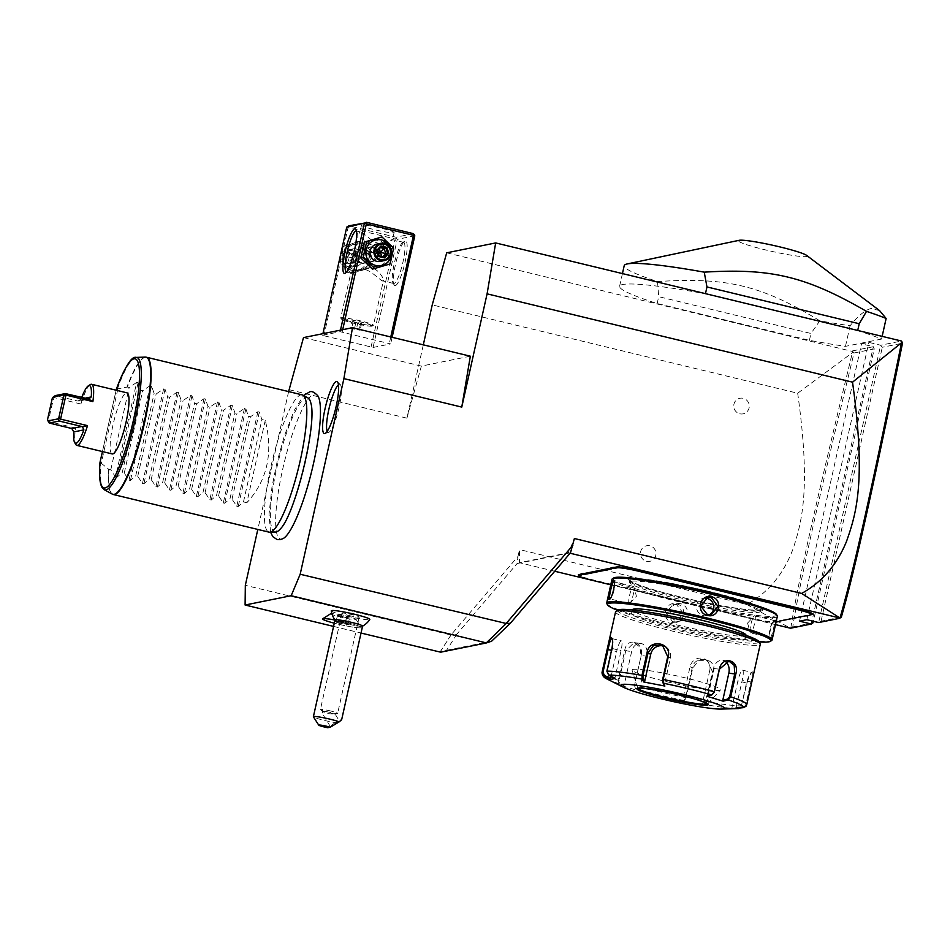 <?xml version="1.0" encoding="UTF-8"?>
<svg xmlns="http://www.w3.org/2000/svg" width="950" height="950" viewBox="0 0 950 950"><rect width="100%" height="100%" fill="white"/><g stroke="black" fill="none" stroke-linecap="round" stroke-linejoin="round"><path stroke-width="0.71" stroke-dasharray="4.75 3.56" d="M288.622 391.59L257.806 529.435M317.918 395.924A74.623 14.345 -76.4 0 0 314.284 393.965A74.623 14.345 -76.4 0 0 282.601 469.633A74.623 14.345 -76.4 0 0 281.841 539.066A74.623 14.345 -76.4 0 0 283.492 538.377M446.69 252.819L852.851 351.548L852.364 352.711L797.679 393.229L432.238 304.902M289.049 389.678L406.921 418.166L423.308 344.838M570.499 552.758L517.109 563.528L518.011 556.367L450.941 635.016L245.326 585.319M518.011 556.367L519.531 549.575L519.389 562.709L568.385 552.829L574.382 538.508M797.679 393.229C811.003 488.371 801.99 521.597 793.084 548.839C783.465 574.311 768.039 592.859 746.795 604.497L519.531 549.575M646.475 561.26A7.944 7.766 78.6 0 0 655.785 555.37A7.944 7.766 78.6 0 0 649.931 545.822A7.944 7.766 78.6 0 0 640.633 551.712A7.944 7.766 78.6 0 0 646.475 561.26M739.789 413.784A7.944 7.766 78.6 0 0 749.087 407.894A7.944 7.766 78.6 0 0 743.244 398.335A7.944 7.766 78.6 0 0 733.934 404.237A7.944 7.766 78.6 0 0 739.789 413.784M852.494 350.906L873.323 346.702L861.531 343.853L868.846 342.38L880.638 345.23L901.467 341.026M881.541 339.067L845.476 346.346A141.218 12.374 12.6 0 1 809.412 340.338L657.163 303.537A141.218 12.374 12.6 0 1 619.602 286.259A141.218 12.374 12.6 0 1 705.434 293.799L857.684 330.6A141.218 12.374 12.6 0 1 881.541 339.067L882.146 336.359M470.333 356.202L421.372 366.094L303.501 337.594M406.921 418.166L421.372 366.094M322.572 335.243L340.124 331.704L390.64 343.912L373.089 347.451L323.891 335.73L322.572 335.243L322.929 333.676M340.48 330.137L340.124 331.704M371.046 347.118L395.212 239.008L348.056 227.608L323.891 335.73M348.056 227.608L347.593 226.504M354.611 269.776A13.134 12.837 78.6 0 0 369.989 260.039A13.134 12.837 78.6 0 0 360.311 244.245A13.134 12.837 78.6 0 0 344.933 253.982A13.134 12.837 78.6 0 0 354.611 269.776M395.212 239.008L396.423 238.308L397.254 239.341L373.089 347.451M392.124 337.298L390.64 343.912M414.806 235.79L397.254 239.341M395.295 285.618A22.954 4.418 -76.4 0 0 405.032 262.342A22.954 4.418 -76.4 0 0 405.27 241.003A22.954 4.418 -76.4 0 0 404.724 241.229A22.954 4.418 -76.4 0 0 395.996 262.271A22.954 4.418 -76.4 0 0 394.155 284.976A22.954 4.418 -76.4 0 0 395.295 285.618M390.771 336.977L389.322 343.425M342.701 329.686L342.178 332.037M372.887 266.083A13.134 12.837 78.6 0 0 388.265 256.346A13.134 12.837 78.6 0 0 378.599 240.564A13.134 12.837 78.6 0 0 363.221 250.301A13.134 12.837 78.6 0 0 372.887 266.083M413.511 233.676L395.96 237.215L348.804 225.815M395.96 237.215L396.423 238.308M393.787 232.797A16.767 1.472 -167.4 0 0 394.155 232.584A16.767 1.472 -167.4 0 0 379.703 227.857A16.767 1.472 -167.4 0 0 361.796 225.067A16.767 1.472 -167.4 0 0 361.428 225.269A16.767 1.472 -167.4 0 0 375.891 230.007A16.767 1.472 -167.4 0 0 393.787 232.797M361.428 225.269L360.264 231.931C360.774 230.09 371.723 242.036 377.946 243.105C384.501 245.124 395.604 238.509 392.255 239.661C392.255 239.186 376.972 246.644 370.987 244.506C364.194 243.544 357.426 230.767 360.264 231.931L356.428 230.909A21.185 4.073 103.6 0 1 357.105 231.503A21.185 4.073 103.6 0 1 355.407 252.463A21.185 4.073 103.6 0 1 347.344 271.878A21.185 4.073 103.6 0 1 346.845 272.104A21.185 4.073 103.6 0 1 346.477 272.092A21.185 4.073 103.6 0 1 346.441 272.092L350.787 273.137L340.706 317.941A16.767 1.472 12.6 0 1 341.086 317.739A16.767 1.472 -167.4 0 1 358.981 320.53A16.767 1.472 -167.4 0 1 373.445 325.256A16.767 1.472 -167.4 0 1 373.35 325.375A16.767 1.472 -167.4 0 1 373.077 325.47A16.767 1.472 12.6 0 1 355.894 322.846A16.767 1.472 12.6 0 1 340.741 318.084A16.767 1.472 12.6 0 1 340.706 317.941M394.155 232.584L392.255 239.661M403.204 242.309A21.185 4.073 -76.4 0 0 402.705 242.523A21.185 4.073 -76.4 0 0 394.642 261.939A21.185 4.073 -76.4 0 0 392.944 282.91A21.185 4.073 -76.4 0 0 393.621 283.492A21.185 4.073 -76.4 0 0 393.989 283.492A21.185 4.073 -76.4 0 0 402.776 262.936A21.185 4.073 -76.4 0 0 403.572 242.309A21.185 4.073 -76.4 0 0 403.204 242.309M351.061 273.113C347.7 274.265 358.803 267.663 365.37 269.669C371.581 270.75 382.529 282.684 383.052 280.844C385.878 282.007 379.109 269.23 372.317 268.268C366.332 266.142 351.061 273.588 351.061 273.113L350.787 273.137M393.621 283.492L382.577 280.82L383.468 280.404L373.445 325.256M360.881 263.209L354.979 255.906L360.976 248.734L364.099 248.793L369.479 256.203L363.909 263.281L360.881 263.209M372.329 247.131L369.301 247.059L363.731 254.137L369.099 261.547L372.234 261.594L378.231 254.434L372.329 247.131M371.961 326.171A15.818 1.389 12.6 0 1 355.751 323.701A15.818 1.389 12.6 0 1 341.466 319.212A15.818 1.389 12.6 0 1 341.43 319.081A15.818 1.389 12.6 0 1 341.786 318.879A15.818 1.389 12.6 0 1 358.673 321.516A15.818 1.389 12.6 0 1 372.305 325.981A15.818 1.389 12.6 0 1 372.222 326.088A15.818 1.389 12.6 0 1 371.961 326.171M371.973 326.111A15.818 1.389 12.6 0 1 355.086 323.475A15.818 1.389 12.6 0 1 341.454 319.01A15.818 1.389 12.6 0 1 341.798 318.808A15.818 1.389 -167.4 0 1 358.684 321.444A15.818 1.389 -167.4 0 1 372.317 325.909A15.818 1.389 -167.4 0 1 371.973 326.111M352.153 321.551L361.617 323.368L352.153 321.551L350.609 328.415L360.086 330.232L350.609 328.415M353.21 321.338L351.666 328.201M355.834 322.668L354.291 329.543M360.572 323.582L359.029 330.446M361.617 323.368L360.086 330.232M357.936 322.252L356.404 329.116M372.673 247.059A7.41 7.244 78.6 0 0 363.814 254.125A7.41 7.244 78.6 0 0 372.531 261.535A7.41 7.244 78.6 0 0 372.673 247.059M369.455 261.143A7.066 6.899 -101.4 0 1 364.254 252.652A7.066 6.899 -101.4 0 1 372.531 247.416A7.066 6.899 -101.4 0 1 377.732 255.906A7.066 6.899 -101.4 0 1 369.455 261.143M363.755 248.864A7.41 7.244 78.6 0 0 354.884 255.93A7.41 7.244 78.6 0 0 363.613 263.34A7.41 7.244 78.6 0 0 363.755 248.864M363.755 249.185A7.066 6.899 78.6 0 0 355.478 254.422A7.066 6.899 78.6 0 0 360.679 262.913A7.066 6.899 78.6 0 0 368.956 257.676A7.066 6.899 78.6 0 0 363.755 249.185M372.471 269.123L387.707 264.456L391.258 248.603L379.549 237.417M391.258 248.603L393.644 248.116M387.707 264.456L390.106 263.969M380.416 261.381A8.823 8.621 78.6 0 0 380.594 244.15A8.823 8.621 78.6 0 0 376.924 244.079M382.826 256.666L382.221 257.319L384.014 256.951M378.634 254.339L377.245 256.108L382.221 257.319L381.817 256.417M377.542 250.752L375.737 251.121L377.245 256.108L379.05 255.752M379.43 248.686L379.216 247.321L375.737 251.121L377.851 251.75M380.416 247.618L379.216 247.321L380.997 246.964M353.649 272.923L368.897 268.244L372.436 252.391L360.739 241.217L345.491 245.884L341.952 261.737L353.649 272.923L351.262 273.398L366.498 268.731L370.049 252.878L358.34 241.692L343.104 246.371L339.554 262.224L351.262 273.398M339.554 262.224L341.952 261.737M357.39 244.839A13.134 12.837 78.6 0 0 342.012 254.576A13.134 12.837 78.6 0 0 351.678 270.37A13.134 12.837 78.6 0 0 367.056 260.632A13.134 12.837 78.6 0 0 357.39 244.839M356.452 249.019A8.823 8.621 -101.4 0 1 356.286 266.249A8.823 8.621 -101.4 0 1 345.907 257.438A8.823 8.621 -101.4 0 1 356.452 249.019M366.498 268.731L368.897 268.244M370.049 252.878L372.436 252.391M358.34 241.692L360.739 241.217M343.104 246.371L345.491 245.884M352.616 249.803A8.823 8.621 -101.4 0 1 352.438 267.033A8.823 8.621 -101.4 0 1 348.781 266.962A8.823 8.621 78.6 0 1 348.947 249.731A8.823 8.621 78.6 0 1 352.616 249.803M352.236 250.693A7.944 7.766 78.6 0 0 342.938 256.583A7.944 7.766 78.6 0 0 348.793 266.142A7.944 7.766 -101.4 0 0 358.091 260.241A7.944 7.766 -101.4 0 0 352.236 250.693M354.683 253.864L354.172 254.588L355.68 259.576L352.213 263.376L347.225 262.164L345.729 257.177L349.196 253.377L354.172 254.588L349.173 253.377L348.709 252.427L349.196 253.377L350.978 253.021L352.878 257.937L357.461 259.219L355.953 254.22L354.172 254.588L354.683 253.864L354.172 254.588L355.656 259.599L356.488 259.861L355.68 259.576L356.488 259.861L352.319 264.409L352.213 263.376L355.668 259.587L357.461 259.219L353.994 263.007L352.213 263.376L352.319 264.409L346.346 262.96L349.018 261.808L355.953 254.22L350.978 253.021L347.51 256.809L344.541 256.975L348.709 252.427L354.683 253.864L356.488 259.861M347.51 256.809L352.878 257.937L353.994 263.007L349.018 261.808L347.51 256.809M570.083 553.232L568.385 552.829M775.497 624.613L591.351 580.106M554.717 571.247L519.389 562.709M677.196 600.269L677.124 600.911A37.074 3.254 12.6 0 1 684.143 602.538L684.154 601.884A36.361 3.183 -167.4 0 0 677.196 600.269L667.304 597.883A36.361 3.183 -167.4 0 0 660.642 596.208L593.251 579.916A19.416 1.698 12.6 0 1 578.372 575.035M684.154 601.884L751.533 618.177A19.416 1.698 12.6 0 0 774.084 621.834L775.556 621.538A36.361 3.183 -167.4 0 1 777.706 621.407L779.855 620.967L779.012 621.502M779.831 621.039L780.651 620.516A36.361 3.183 -167.4 0 0 780.057 620.718A36.361 3.183 -167.4 0 0 779.855 620.967M780.651 620.516L805.541 615.493A36.361 3.183 -167.4 0 1 807.69 615.351L808.996 615.446M809.816 614.982L810.647 614.46A36.361 3.183 -167.4 0 0 810.041 614.674A36.361 3.183 -167.4 0 0 809.839 614.923M810.647 614.46L812.107 614.163A19.416 1.698 12.6 0 0 812.428 614.056M746.795 604.497L790.483 628.235M440.099 652.104L451.345 634.541L456.95 634.078L517.109 563.528M456.95 634.078L446.559 650.299L440.669 652.187M450.941 635.016L439.981 652.127M333.569 626.406L361.024 633.044M330.849 613.641A12.932 1.128 -167.4 0 0 336.561 616.016A12.932 1.128 -167.4 0 0 349.814 618.972A12.932 1.128 -167.4 0 0 355.989 619.269A12.932 1.128 -167.4 0 0 350.229 617.096A12.932 1.128 -167.4 0 0 331.871 613.522M331.289 610.862A19.748 1.734 -167.4 0 0 346.477 615.932A19.748 1.734 -167.4 0 0 369.823 619.471M485.949 642.853L506.196 623.473M446.559 650.299L491.625 641.203M322.608 618.913A19.772 1.734 12.6 0 0 331.455 622.381A19.772 1.734 -167.4 0 0 350.978 626.786A19.772 1.734 -167.4 0 0 361.202 627.523A19.772 1.734 -167.4 0 0 361.166 627.356A19.772 1.734 -167.4 0 0 352.367 624.031A19.772 1.734 12.6 0 0 349.066 623.141L348.971 623.153A19.772 1.734 -167.4 0 1 361.202 627.558L361.202 627.558A19.772 1.734 -167.4 0 1 334.293 623.188M362.579 626.097A14.119 1.235 -167.4 0 1 362.484 626.204A14.119 1.235 -167.4 0 1 345.871 623.604A14.119 1.235 12.6 0 1 335.053 620.065A21.185 21.185 0 0 1 335.006 619.994A19.772 1.734 12.6 0 1 342.843 621.633L346.037 619.685L349.066 623.141M342.843 621.633L342.926 621.692A19.772 1.734 -167.4 0 0 334.994 620.053M342.926 621.692A15.414 1.354 -167.4 0 0 345.883 622.44A15.414 1.354 -167.4 0 0 348.971 623.153M338.105 622.939L348.899 624.827L345.384 622.737L335.968 621.086L348.175 623.853L345.384 622.737L346.667 616.977L340.563 615.6L339.281 621.347L334.911 621.656L335.968 621.086L334.911 621.656L338.105 622.939L340.053 616.455L349.125 617.844L337.678 615.256L346.014 617.607M348.899 624.827L348.175 623.853L348.899 624.827M345.099 624.518L346.156 617.832L349.125 617.844M340.29 616.312L337.262 615.339L340.777 615.505M348.175 623.853L349.469 618.094L346.501 616.799M337.678 615.256L335.968 621.086M339.209 721.846C343.532 718.544 342.249 718.806 335.338 722.617A14.119 1.235 12.6 0 1 324.235 720.385A14.119 1.235 12.6 0 1 313.417 716.822M335.338 722.617L327.738 727.724M339.233 720.991L330.327 726.536L339.233 720.991M322.05 712.987L322.454 711.324L323.416 711.847L322.181 713.034L325.304 711.467C322.323 711.075 321.694 711.206 323.416 711.847L327.501 713.604L335.148 714.127L339.364 721.002M335.053 714.174L325.304 711.467M330.873 711.039A8.823 0.772 -167.4 0 0 320.423 709.484A8.823 0.772 -167.4 0 0 320.506 709.614A8.823 0.772 -167.4 0 0 327.216 711.776A8.823 0.772 -167.4 0 0 337.523 713.426A8.823 0.772 -167.4 0 0 337.654 713.331A8.823 0.772 -167.4 0 0 330.873 711.039M348.733 615.469A8.823 0.772 -167.4 0 0 359.183 617.037A8.823 0.772 -167.4 0 0 352.391 614.733A8.823 0.772 -167.4 0 0 341.952 613.178A8.823 0.772 -167.4 0 0 348.733 615.469M790.851 627.962L792.751 626.893C800.375 579.108 818.342 500.009 854.05 352.973L874.249 348.899L813.366 621.276M813.034 622.796L792.751 626.893M874.249 348.899L873.323 346.702L812.012 620.956M799.544 621.181L861.531 343.853M806.859 619.709L868.846 342.38M841.356 617.072L821.073 621.169L818.639 622.559L880.638 345.23L882.301 347.272L902.5 343.199M821.073 621.169L882.301 347.272M852.851 351.548L854.05 352.973M790.828 627.891C798.499 579.678 816.477 500.484 852.364 352.711M610.755 584.808L660.63 596.861A37.074 3.254 12.6 0 1 667.363 598.548L677.124 600.911M667.304 597.883L667.363 598.548M807.69 615.351L806.871 615.873M777.706 621.407L776.886 621.929M684.143 602.538L751.533 618.83A18.715 1.639 -167.4 0 0 773.252 622.357L774.725 622.06A37.074 3.254 12.6 0 1 776.102 621.929M746.617 602.454A69.017 6.044 12.6 0 1 762.494 609.568A69.017 6.044 12.6 0 1 680.984 597.966A69.017 6.044 12.6 0 1 628.294 579.559A69.017 6.044 12.6 0 1 645.691 579.892M709.591 591.541A68.317 5.985 -167.4 0 0 629.137 579.037A68.317 5.985 -167.4 0 0 681.281 597.253A68.317 5.985 -167.4 0 0 761.959 608.724A68.317 5.985 -167.4 0 0 709.591 591.541M631.453 578.93A67.082 5.878 -167.4 0 0 629.969 579.761A67.082 5.878 -167.4 0 0 687.812 598.69A67.082 5.878 -167.4 0 0 759.418 609.864A67.082 5.878 -167.4 0 0 760.903 609.033A67.082 5.878 -167.4 0 0 703.059 590.104A67.082 5.878 -167.4 0 0 631.453 578.93M630.907 581.329A67.082 5.878 -167.4 0 0 629.434 582.16A67.082 5.878 -167.4 0 0 687.266 601.089A67.082 5.878 -167.4 0 0 758.884 612.263A67.082 5.878 12.6 0 0 760.356 611.432A67.082 5.878 12.6 0 0 702.525 592.503A67.082 5.878 12.6 0 0 630.907 581.329M613.7 577.992A83.671 7.327 -167.4 0 0 681.827 601.314A83.671 7.327 -167.4 0 0 774.713 616.087A83.671 7.327 -167.4 0 0 776.376 614.353M611.978 579.346A84.728 7.422 -167.4 0 0 685.033 603.25A84.728 7.422 -167.4 0 0 775.485 617.369A84.728 7.422 -167.4 0 0 777.361 616.312M606.86 603.737A84.728 7.422 -167.4 0 0 683.371 627.772A84.728 7.422 -167.4 0 0 770.201 641.048A84.728 7.422 -167.4 0 0 771.602 640.561M770.094 637.616L770.771 638.471C772.659 638.352 777.041 618.747 774.915 619.934L774.084 620.457C771.293 620.267 767.208 638.495 770.248 637.628C771.934 637.545 776.008 619.317 774.084 620.457L754.716 615.742A8.823 1.698 -76.4 0 0 754.561 615.742A8.823 1.698 103.6 0 0 754.062 616.075A8.823 1.698 103.6 0 0 750.987 623.924A8.823 1.698 103.6 0 0 750.144 632.296A8.823 1.698 103.6 0 0 750.559 632.902L770.248 637.628L770.771 638.471C767.517 639.386 771.899 619.78 774.915 619.934L774.084 620.457M672.398 622.476C684.249 625.836 688.607 606.242 676.543 603.939C664.929 600.531 660.571 620.124 672.398 622.476L672.695 621.763L676.376 621.834L683.359 613.332L676.531 604.604L672.885 604.533L666.081 612.988L672.695 621.763M613.783 581.721C616.823 580.842 612.75 599.07 609.947 598.88L609.841 598.88M629.328 603.594A8.823 1.698 -76.4 0 1 629.66 595.009A8.823 1.698 -76.4 0 1 633.318 586.435A8.823 1.698 103.6 0 1 633.472 586.435A8.823 1.698 103.6 0 1 633.899 587.041A8.823 1.698 103.6 0 1 633.056 595.413A8.823 1.698 103.6 0 1 629.981 603.262A8.823 1.698 103.6 0 1 629.482 603.594A8.823 1.698 -76.4 0 1 629.328 603.594L609.805 598.88M629.981 603.262L636.453 596.256L633.899 587.041M617.631 610.316A83.671 7.327 -167.4 0 0 759.05 641.927M745.988 635.253A58.259 5.106 12.6 0 1 744.705 635.966A58.259 5.106 12.6 0 1 682.516 626.264A58.259 5.106 12.6 0 1 632.296 609.829M743.862 639.742A58.259 5.106 12.6 0 1 681.672 630.04A58.259 5.106 12.6 0 1 631.453 613.605A58.259 5.106 12.6 0 1 632.736 612.881A58.259 5.106 12.6 0 1 694.925 622.594A58.259 5.106 12.6 0 1 745.144 639.029A58.259 5.106 12.6 0 1 743.862 639.742M618.058 610.043A72.378 6.341 -167.4 0 0 676.994 630.218A72.378 6.341 -167.4 0 0 757.34 643.008A72.378 6.341 -167.4 0 0 758.777 641.499M615.564 611.859A74.136 6.496 -167.4 0 0 679.488 632.771A74.136 6.496 -167.4 0 0 758.634 645.121A74.136 6.496 -167.4 0 0 760.273 644.207M746.023 706.266L751.723 682.195C753.35 675.664 753.659 672.232 752.649 671.899L751.83 672.422C750.072 673.253 748.291 676.768 746.498 682.955L741.416 705.696L738.803 707.857M611.729 638.554C613.201 638.994 613.439 642.342 612.453 648.613L607.371 671.353L608.807 674.5L614.982 677.849L621.051 650.691A10.592 2.042 103.6 0 0 621.347 640.846A10.592 2.042 103.6 0 0 616.669 651.581L611.527 650.334M711.823 694.925L713.177 693.987M743.363 707.655L745.797 704.817L750.88 682.076C752.424 675.937 752.744 672.719 751.83 672.422L742.579 670.142A10.592 2.042 -76.4 0 0 737.901 680.877L731.832 708.047L735.953 707.94M751.83 672.422L752.649 671.899C750.773 672.802 748.897 676.554 746.997 683.157L740.857 707.714M607.276 679.107A71.523 6.27 12.6 0 0 619.115 683.762L623.354 686.137L639.718 691.137L635.479 688.75L634.553 685.247L641.167 655.643C644.302 641.666 626.656 636.191 624.684 650.619L618.07 680.212L619.115 683.762L619.911 683.276L624.043 685.591L631.643 651.557A10.592 7.944 96.9 0 1 640.573 643.387A10.592 7.944 96.9 0 1 646.95 656.236L641.036 655.524L639.849 646.95L634.089 642.604L625.729 650.845L619.115 680.449L619.911 683.276M681.625 701.254L702.691 705.304L705.197 704.568L706.8 701.658L713.414 672.054C717.618 658.231 694.913 653.837 692.206 667.981L685.591 697.585L684.131 700.518L684.914 699.96L682.468 700.684L690.068 666.651A10.592 9.987 -63 0 1 704.722 659.11A10.592 9.987 -63 0 1 709.769 670.439L712.441 671.804L707.643 660.594L698.606 660.678L692.752 668.016L686.137 697.621L685.069 699.877L682.468 700.684M684.131 700.518A71.523 6.27 12.6 0 1 635.479 688.75L634.422 685.128L641.167 655.643M614.971 678.538L614.982 677.849M663.86 646.107A10.592 9.987 117 0 1 665.368 646.724L662.447 645.228M665.724 646.903A10.592 9.987 117 0 1 670.415 658.053L664.347 685.211M706.764 696.184L712.381 694.414M707.465 695.637L713.533 668.479A10.592 7.944 -83.1 0 1 722.451 660.297A10.592 7.944 -83.1 0 1 725.515 661.568M736.214 707.833L736.214 707.156L743.185 706.978M736.214 707.156L742.283 679.998A10.592 2.042 -76.4 0 0 742.579 670.142M732.426 708.759L731.512 708.783L731.832 708.047M738.672 708.593A71.523 6.27 12.6 0 1 705.197 704.568L704.603 703.736L705.826 701.409L712.441 671.804L713.414 672.054M709.769 670.439L702.157 704.472L702.691 705.304M639.718 691.137L635.217 687.943M639.35 690.258L646.95 656.236M623.354 686.137L624.043 685.591M611.111 676.436L616.669 651.581M707.596 703.914A35.839 3.135 -167.4 0 0 707.631 703.879A35.839 3.135 -167.4 0 0 707.714 703.724A35.839 3.135 -167.4 0 0 680.164 694.414A35.839 3.135 -167.4 0 0 638.566 687.646A35.839 3.135 -167.4 0 0 637.771 688.097A35.839 3.135 -167.4 0 0 637.783 688.263A35.839 3.135 -167.4 0 0 637.794 688.311M666.936 681.756A45.363 3.978 -167.4 0 0 720.504 689.938A45.363 3.978 -167.4 0 0 685.734 677.967A45.363 3.978 -167.4 0 0 632.071 670.178A45.363 3.978 -167.4 0 0 666.936 681.756M702.157 704.472L704.603 703.736M677.113 603.678A8.823 8.621 78.6 0 1 680.77 603.749A8.823 8.621 -101.4 0 1 680.604 620.979A8.823 8.621 -101.4 0 1 676.934 620.908A8.823 8.621 78.6 0 1 677.113 603.678L672.885 604.533M754.716 615.742A8.823 1.698 -76.4 0 1 754.383 624.34A8.823 1.698 -76.4 0 1 750.714 632.902A8.823 1.698 103.6 0 1 750.559 632.902M747.591 623.093L754.062 616.075M705.589 598.203A8.823 8.621 -101.4 0 0 703.261 615.588A8.823 8.621 78.6 0 0 708.997 614.959M879.569 310.591L871.15 308.512C865.462 309.795 858.432 315.543 850.084 325.755A141.218 12.374 12.6 0 1 819.826 320.803L810.956 333.474L658.694 296.673L657.531 281.58A141.218 12.374 12.6 0 1 624.209 265.668M845.476 346.346L850.084 325.755M657.163 303.537L658.694 296.673M809.412 340.338L810.956 333.474M806.657 255.408A35.221 3.087 12.6 0 1 806.372 256.548A35.221 3.087 12.6 0 1 765.617 249.933A35.221 3.087 12.6 0 1 739.1 240.314M819.826 320.803C761.568 285.38 726.881 276.996 657.531 281.58M275.619 532.036A69.053 13.276 103.6 0 1 277.115 466.486A69.053 13.276 103.6 0 1 306.149 397.706A69.053 13.276 103.6 0 1 308.026 397.979M310.947 403.465A69.053 13.276 103.6 0 1 304.048 467.982A69.053 13.276 103.6 0 1 280.725 528.509M302.195 394.867A70.609 13.573 -76.4 0 0 300.948 394.856A70.609 13.573 -76.4 0 0 271.676 463.386A70.609 13.573 -76.4 0 0 269.016 532.143M265.264 420.363L246.846 502.74C267.259 480.486 273.398 453.031 265.264 420.363L261.891 419.556L259.326 412.062L257.889 411.718L250.432 416.777L248.425 416.302L245.848 408.809L244.423 408.464L236.966 413.523L234.959 413.036L232.382 405.555L230.957 405.211L223.499 410.269L221.481 409.782L218.916 402.301L217.479 401.957L210.021 407.016L208.014 406.529L205.438 399.048L204.013 398.703L196.555 403.762L194.548 403.275L191.971 395.794L190.546 395.438L183.089 400.508L181.07 400.021L178.493 392.528L177.068 392.184L169.611 397.242L167.604 396.756L165.027 389.274L163.602 388.93L156.144 393.989L154.126 393.502L151.561 386.021L150.124 385.676L142.666 390.735L140.659 390.248L138.083 382.767L136.657 382.423L115.544 476.9L110.782 469.858L108.585 469.217L100.059 462.258M115.544 476.9L116.969 477.244L122.241 472.625L140.659 390.248M150.124 385.676L129.01 480.154L124.26 473.112L122.241 472.625M129.01 480.154L130.435 480.498L135.719 475.879L154.126 393.502M163.602 388.93L142.476 483.407L137.726 476.366L135.719 475.879M142.476 483.407L143.913 483.752L149.186 479.133L167.604 396.756M177.068 392.184L155.954 486.661L151.204 479.619L149.186 479.133M155.954 486.661L157.379 487.017L162.664 482.386L181.07 400.021M190.546 395.438L169.421 489.927L164.671 482.873L162.664 482.386M169.421 489.927L170.846 490.271L176.13 485.652L194.548 403.275M204.013 398.703L182.887 493.181L178.137 486.139L176.13 485.652M182.887 493.181L184.324 493.525L189.596 488.906L208.014 406.529M217.479 401.957L196.365 496.434L191.615 489.392L189.596 488.906M196.365 496.434L197.79 496.779L203.074 492.159L221.481 409.782M230.957 405.211L209.831 499.688L205.081 492.646L203.074 492.159M209.831 499.688L211.268 500.032L216.541 495.413L234.959 413.036M244.423 408.464L223.309 502.942L218.547 495.9L216.541 495.413M223.309 502.942L224.734 503.286L230.007 498.667L248.425 416.302M257.889 411.718L236.776 506.207L232.026 499.154L230.007 498.667M236.776 506.207L238.201 506.552L243.485 501.921L261.891 419.556M246.846 502.74L243.485 501.921M136.657 382.423L129.2 387.481L127.407 387.042A70.609 13.573 103.6 0 1 145.243 357.224A70.609 13.573 103.6 0 1 146.49 357.236M116.423 389.072L127.407 387.042M110.782 469.858L129.2 387.481M112.195 453.922A31.421 6.044 103.6 0 1 113.062 424.686A31.421 6.044 103.6 0 1 126.956 392.837M87.887 399.036L77.924 401.043L55.361 395.592L53.972 397.516L50.766 409.628L48.604 421.539L47.5 419.722M52.262 398.406L53.972 397.516L80.916 404.023L78.802 401.102L89.062 399.059M90.309 384.596A31.421 6.044 -76.4 0 0 80.916 404.023M72.616 428.794L75.549 428.046A31.421 6.044 -76.4 0 0 75.822 444.505M75.549 428.046L48.604 421.539L49.222 423.047M77.924 401.043L81.177 398.964A29.652 5.7 -76.4 0 1 81.7 397.539M124.26 473.112L142.666 390.735M137.726 476.366L156.144 393.989M151.204 479.619L169.611 397.242M164.671 482.873L183.089 400.508M178.137 486.139L196.555 403.762M191.615 489.392L210.021 407.016M205.081 492.646L223.499 410.269M218.547 495.9L236.966 413.523M232.026 499.154L250.432 416.777M327.204 431.324A24.712 4.75 -76.4 0 0 328.605 432.345A24.712 4.75 -76.4 0 0 328.724 432.321A24.712 4.75 -76.4 0 0 338.592 409.438A24.712 4.75 -76.4 0 0 340.266 384.584A24.712 4.75 -76.4 0 0 339.34 384.299A24.712 4.75 -76.4 0 0 338.461 384.774M346.346 262.96L344.541 256.975M338.734 621.965L345.657 623.533L338.699 621.953M660.63 596.861L660.642 596.208M593.251 580.569L593.251 579.916M811.288 614.686L812.107 614.163M804.709 616.016L805.541 615.493M774.725 622.06L775.556 621.538M773.252 622.357L774.084 621.834M751.533 618.83L751.533 618.177M746.748 704.698A74.136 6.496 12.6 0 1 746.641 704.936L745.797 704.817M611.954 648.422L621.051 650.691M751.723 682.195L742.283 679.998M746.997 683.157L737.901 680.877M686.137 697.621L685.591 697.585A74.136 6.496 12.6 0 1 634.553 685.247L634.422 685.128M619.115 680.449L618.07 680.212A74.136 6.496 12.6 0 1 602.039 672.351M741.416 705.696L741.914 705.898A74.136 6.496 12.6 0 1 706.8 701.658L705.826 701.409M692.206 667.981L690.068 666.651M624.684 650.619L631.643 651.557M667.731 656.688L670.415 658.053M713.533 668.479L719.447 669.192M707.631 703.938A35.839 3.135 -167.4 0 0 707.691 703.807A35.839 3.135 -167.4 0 0 676.792 693.702A35.839 3.135 -167.4 0 0 638.543 687.729A35.839 3.135 -167.4 0 0 637.747 688.168A35.839 3.135 -167.4 0 0 637.759 688.322M676.543 603.939L676.531 604.604M113.311 494.511A70.609 13.573 103.6 0 1 108.989 469.419M108.585 469.217A70.549 13.561 -76.4 0 0 112.219 494.083M145.326 357.117A70.549 13.561 -76.4 0 0 126.944 387.042M117.432 388.93A68.127 13.098 103.6 0 1 136.135 357.39M104.168 489.642A68.127 13.098 103.6 0 1 100.843 463.137M117.883 388.918L101.234 463.374M116.161 390.224L102.446 451.559L116.126 390.213M84.669 398.264L81.177 398.964M138.083 382.767L116.969 477.244M151.561 386.021L130.435 480.498M165.027 389.274L143.913 483.752M178.493 392.528L157.379 487.017M191.971 395.794L170.846 490.271M205.438 399.048L184.324 493.525M218.916 402.301L197.79 496.779M232.382 405.555L211.268 500.032M245.848 408.809L224.734 503.286M259.326 412.062L238.201 506.552M392.944 282.91L394.155 284.976M402.705 242.523L404.724 241.229M403.572 242.309L392.528 239.638M357.105 231.503L355.894 229.425M347.344 271.878L345.313 273.173M341.466 319.212L340.741 318.084M372.222 326.088L373.35 325.375M356.286 266.249L352.438 267.033M352.794 248.947L348.947 249.731M355.989 619.269L361.166 627.356M345.61 623.521L348.733 624.768M335.065 621.68L338.77 621.977M330.327 726.536L322.05 713.023M322.525 711.455L320.506 709.614M335.113 714.163L337.523 713.426M359.183 617.037L337.654 713.331M341.952 613.178L320.423 709.484M810.041 614.674L809.198 615.196M780.057 620.718L779.214 621.252M629.137 579.037L628.294 579.559M761.959 608.724L762.494 609.568M629.969 579.761L629.434 582.16M760.903 609.033L760.356 611.432M633.472 586.435L613.949 581.721M631.453 613.605L632.273 609.936M745.144 639.029L745.976 635.348M611.919 638.566L621.347 640.846M728.935 661.081L722.451 660.297M707.643 660.594L704.722 659.11M634.089 642.604L640.573 643.387M707.631 703.879L720.504 689.938M637.783 688.263L632.071 670.178M680.604 620.979L676.376 621.834M747.579 623.117L750.144 632.296M706.931 615.659L711.158 614.816M703.439 598.357L707.655 597.514M619.602 286.259L622.44 273.588M270.572 532.19L269.04 514.188L271.997 486.816L277.103 461.795L284.442 435.646L294.31 410.234L303.596 395.544M340.266 384.584L337.416 381.805M328.724 432.321L324.924 433.485"/><path stroke-width="1.43" d="M257.806 529.435L245.326 585.319L245.1 605.019L291.175 595.721L300.176 574.251L343.9 378.611L352.474 327.714L303.501 337.594L288.622 391.59M270.572 532.19L272.804 536.667L277.163 539.576L280.416 539.624L283.492 538.377A74.623 14.345 -76.4 0 0 312.016 469.882A74.623 14.345 -76.4 0 0 317.918 395.924C314.45 392.184 311.671 390.854 309.581 391.923L303.596 395.544M336.419 381.508A26.754 5.142 103.6 0 1 337.416 381.805A26.754 5.142 103.6 0 1 335.611 408.714A26.754 5.142 103.6 0 1 324.924 433.485A26.754 5.142 103.6 0 1 324.793 433.521A26.754 5.142 103.6 0 1 325.066 408.631A26.754 5.142 103.6 0 1 336.419 381.508M423.308 344.838L432.238 304.902L446.69 252.819L495.662 242.939L901.467 341.026L902.5 343.199C872.812 488.704 855.463 567.732 841.356 617.072L840.014 618.046L801.646 593.429C821.964 582.172 836.926 564.846 846.498 541.452C856.152 513.938 866.364 481.852 852.53 382.161L487.089 293.835L495.662 242.939M852.53 382.161L901.526 342.784L901.883 341.656M487.089 293.835L461.771 407.099L343.9 378.611M801.646 593.429L574.382 538.508L570.499 552.758L510.34 623.295L506.196 623.473L572.862 545.288M300.176 574.251L506.196 623.473M461.771 407.099L470.333 356.202L352.474 327.714M342.701 329.686L366.344 223.915L365.512 222.894L346.738 227.133L322.929 333.676M364.289 223.583L340.48 330.137M344.779 273.41A22.954 4.418 103.6 0 1 345.016 252.059A22.954 4.418 103.6 0 1 354.754 228.784A22.954 4.418 103.6 0 1 355.894 229.425A22.954 4.418 103.6 0 1 354.053 252.13A22.954 4.418 103.6 0 1 345.313 273.173A22.954 4.418 103.6 0 1 344.779 273.41M346.738 227.133L348.804 225.815L365.512 222.894M366.367 222.276L413.511 233.676L414.806 235.79L392.124 337.298M414.343 234.697L413.488 235.315L390.771 336.977M366.344 223.915L413.488 235.315M346.441 272.092A21.185 4.073 103.6 0 1 347.296 251.382A21.185 4.073 103.6 0 1 356.048 230.909A21.185 4.073 103.6 0 1 356.392 230.909M381.947 236.93L364.313 242.084L360.762 257.937L372.471 269.123L390.106 263.969L393.644 248.116L381.947 236.93L366.7 241.609L363.161 257.462L374.858 268.636M364.313 242.084L366.7 241.609M360.762 257.937L363.161 257.462M381.52 239.97A13.134 12.837 78.6 0 0 366.142 249.708A13.134 12.837 78.6 0 0 375.82 265.501A13.134 12.837 78.6 0 0 391.198 255.764A13.134 12.837 78.6 0 0 381.52 239.97M380.76 243.307L376.924 244.079A8.823 8.621 78.6 0 0 376.758 261.309A8.823 8.621 78.6 0 0 380.416 261.381L384.251 260.609A8.823 8.621 78.6 0 0 384.429 243.378A8.823 8.621 -101.4 0 0 373.872 251.786A8.823 8.621 -101.4 0 0 380.594 260.538A8.823 8.621 78.6 0 0 384.251 260.609M380.962 259.647A7.944 7.766 -101.4 0 1 375.119 250.088A7.944 7.766 -101.4 0 1 384.418 244.197A7.944 7.766 78.6 0 1 390.272 253.757A7.944 7.766 78.6 0 1 380.962 259.647M378.527 256.476L379.038 255.752L378.527 256.476L379.038 255.752L384.014 256.951L384.501 257.913L388.669 253.365L386.852 247.368L380.879 245.931L376.723 250.479L378.527 256.476L384.501 257.913L384.014 256.951L387.481 253.163L385.973 248.164L381.009 246.964L377.542 250.741L381.021 246.953L380.879 245.931L380.997 246.964M376.723 250.479L377.53 250.752L376.723 250.479L377.53 250.752L379.038 255.752L384.026 256.951M386.852 247.368L384.192 248.532L380.321 252.403L385.7 253.519L382.826 256.666M388.669 253.365L385.7 253.519L384.192 248.532L380.416 247.618M382.221 257.319L380.321 252.403L378.634 254.339M377.851 251.75L380.321 252.403L379.43 248.686M901.526 342.784C871.672 489.024 854.335 568.136 840.014 617.963M840.014 618.046L570.083 553.232M813.366 621.276L813.034 622.796L811.324 624.031L790.483 628.235L775.497 624.613M591.351 580.106L554.717 571.247M839.491 618.343L818.639 622.559L806.859 619.709L799.544 621.181L811.324 624.031L812.012 620.956M797.311 609.591L797.608 608.879A19.416 1.698 12.6 0 1 812.428 614.056L811.597 614.579A18.715 1.639 -167.4 0 0 797.311 609.591L729.921 593.299A37.074 3.254 12.6 0 1 723.199 591.612L713.438 589.249A37.074 3.254 12.6 0 1 706.42 587.622L639.029 571.33A18.715 1.639 -167.4 0 0 617.31 567.803L615.837 568.1A37.074 3.254 12.6 0 1 613.676 568.242L611.551 568.67A37.074 3.254 12.6 0 1 610.731 569.133L585.853 574.156A37.074 3.254 12.6 0 1 583.68 574.287L581.566 574.714A37.074 3.254 12.6 0 1 580.747 575.178L579.274 575.474A18.715 1.639 -167.4 0 0 578.906 575.866A18.715 1.639 -167.4 0 0 593.251 580.569L610.755 584.808M797.608 608.879L730.229 592.586A36.361 3.183 -167.4 0 1 723.568 590.912L713.664 588.525L713.438 589.249M706.42 587.622L706.717 586.91A36.361 3.183 -167.4 0 0 713.664 588.525M706.717 586.91L639.326 570.617A19.416 1.698 12.6 0 0 616.788 566.948L615.315 567.245A36.361 3.183 -167.4 0 1 613.166 567.388L611.016 567.815L611.551 568.67M610.731 569.133L610.209 568.278A36.361 3.183 -167.4 0 0 611.016 567.815M610.209 568.278L585.331 573.301A36.361 3.183 -167.4 0 1 583.181 573.432L581.032 573.871L581.566 574.714M580.747 575.178L580.224 574.334A36.361 3.183 -167.4 0 0 581.032 573.871M580.224 574.334L578.752 574.631A19.416 1.698 12.6 0 0 578.372 575.035L578.906 575.866M361.024 633.044L440.669 652.187L486.269 642.984L505.792 623.948M245.1 605.019L333.569 626.406M291.175 595.721L486.056 642.829M331.871 613.522A12.932 1.128 -167.4 0 0 330.849 613.641L322.727 618.759A19.772 1.734 12.6 0 1 334.994 620.018A21.185 21.185 0 0 1 331.289 610.862A19.748 1.734 -167.4 0 1 354.659 614.282A19.748 1.734 -167.4 0 1 369.823 619.471A21.185 21.185 0 0 1 362.567 626.157M510.34 623.295L491.625 641.203L486.269 642.984M334.994 620.053A19.772 1.734 -167.4 0 0 322.608 618.925A19.772 1.734 12.6 0 1 322.62 618.889A19.772 1.734 12.6 0 1 322.727 618.759M322.62 618.889L322.608 618.925A19.772 1.734 -167.4 0 0 334.293 623.188M313.381 716.704L335.017 619.934A14.119 1.235 12.6 0 1 351.726 622.428A14.119 1.235 -167.4 0 1 362.579 626.097L341.656 719.696L339.209 721.846A14.119 1.235 12.6 0 0 330.089 719.197A14.119 1.235 12.6 0 0 313.381 716.704A14.119 1.235 12.6 0 0 313.417 716.822L318.761 725.171A7.066 0.618 -167.4 0 0 327.738 727.724L330.267 727.213L339.209 721.846M330.267 727.213A7.066 0.618 -167.4 0 0 322.632 725.42A7.066 0.618 -167.4 0 0 318.761 725.171M583.181 573.432L583.68 574.287M613.166 567.388L613.676 568.242M723.568 590.912L723.199 591.612M809.839 614.923L808.996 615.446A37.074 3.254 12.6 0 1 809.198 615.196A37.074 3.254 12.6 0 1 809.816 614.982L811.288 614.686A18.715 1.639 -167.4 0 0 811.597 614.579M779.855 620.967L779.012 621.502A37.074 3.254 12.6 0 1 779.214 621.252A37.074 3.254 12.6 0 1 779.831 621.039L804.709 616.016A37.074 3.254 12.6 0 1 806.871 615.873L808.996 615.446M776.102 621.929A37.074 3.254 12.6 0 1 776.886 621.929L779.012 621.502M645.691 579.892A69.017 6.044 12.6 0 1 709.579 592.194A69.017 6.044 12.6 0 1 746.617 602.454M759.05 641.927A83.671 7.327 -167.4 0 0 768.954 641.832A83.671 7.327 -167.4 0 0 770.343 641.357L771.602 640.561A84.728 7.422 -167.4 0 0 772.065 639.991L777.361 616.312A84.728 7.422 -167.4 0 0 777.183 615.6L776.376 614.353A83.671 7.327 -167.4 0 0 700.827 590.627A83.671 7.327 -167.4 0 0 615.078 577.505A83.671 7.327 -167.4 0 0 613.7 577.992L612.441 578.776A84.728 7.422 -167.4 0 0 611.978 579.346L606.682 603.024A84.728 7.422 -167.4 0 0 606.86 603.737L607.656 604.984A83.671 7.327 -167.4 0 0 617.631 610.316M777.183 615.6A84.728 7.422 -167.4 0 0 700.672 591.577A84.728 7.422 -167.4 0 0 613.842 578.289A84.728 7.422 -167.4 0 0 612.441 578.776M609.947 598.88C608.036 600.02 612.109 581.792 613.783 581.721L613.273 580.866C616.526 579.951 612.144 599.557 609.128 599.403C607.003 600.59 611.384 580.996 613.273 580.866L613.854 581.246M772.065 639.991A84.728 7.422 -167.4 0 0 698.998 616.087A84.728 7.422 -167.4 0 0 608.546 601.979A84.728 7.422 -167.4 0 0 606.682 603.024M711.645 596.861C723.484 599.224 719.091 618.806 707.501 615.398C695.412 613.082 699.806 593.489 711.645 596.861L711.348 597.574L717.951 606.349L711.158 614.816L707.512 614.733L700.684 606.005L707.655 597.514L711.348 597.574M770.343 641.357A83.671 7.327 -167.4 0 0 702.216 618.023A83.671 7.327 -167.4 0 0 609.33 603.25A83.671 7.327 -167.4 0 0 607.656 604.984M632.273 609.936L632.296 609.829A58.259 5.106 12.6 0 1 633.579 609.104A58.259 5.106 12.6 0 1 695.768 618.818A58.259 5.106 12.6 0 1 745.988 635.253L745.976 635.348M712.381 694.414L714.364 691.932L719.447 669.192L728.935 661.081L734.196 665.368L734.754 673.859L729.671 696.599L730.716 696.837L728.187 699.924L723.14 701.183L706.764 696.184L711.823 694.925L714.234 691.802L719.316 669.061C722.487 654.859 740.169 660.167 735.799 674.096L730.716 696.837A74.136 6.496 12.6 0 1 746.748 704.698L760.273 644.207A74.136 6.496 -167.4 0 0 760.119 643.589L758.777 641.499A72.378 6.341 -167.4 0 0 693.429 620.967A72.378 6.341 -167.4 0 0 619.258 609.627A72.378 6.341 -167.4 0 0 618.058 610.043L615.968 611.361A74.136 6.496 -167.4 0 0 615.564 611.859L602.039 672.351A74.136 6.496 12.6 0 1 602.146 672.113L607.228 649.373C608.57 642.651 609.9 638.756 611.206 637.711L611.954 638.21M760.119 643.589A74.136 6.496 -167.4 0 0 693.168 622.559A74.136 6.496 -167.4 0 0 617.191 610.933A74.136 6.496 -167.4 0 0 615.968 611.361M606.872 671.163L608.629 675.082L614.971 678.538L610.28 679.476L603.939 676.032L604.414 675.379L602.989 672.244L608.071 649.503C609.306 643.174 610.529 639.528 611.729 638.554L611.206 637.711C612.774 638.174 613.023 641.737 611.954 648.422L606.872 671.163A74.136 6.496 12.6 0 1 641.986 675.391L647.069 652.65C649.182 638.234 671.899 642.58 668.278 656.723L663.195 679.464L663.171 683.169L662.684 682.397L664.869 686.054L643.803 682.005L642.105 679.119L641.986 675.391L642.96 675.64L648.043 652.899L653.564 645.383L662.447 645.228L667.731 656.688L662.649 679.428L662.684 682.397M608.629 675.082A71.523 6.27 12.6 0 1 642.105 679.119L642.996 678.609L642.96 675.64M740.857 707.714L738.672 708.593L731.512 708.783L743.363 707.655A71.523 6.27 12.6 0 0 728.187 699.924L727.688 699.081L722.772 700.304L728.84 673.146A10.592 7.944 -83.1 0 0 725.515 661.568M729.671 696.599L727.688 699.081M743.363 707.655L746.023 706.266L746.748 704.698M623.426 687.254A52.962 4.643 -167.4 0 0 671.555 701.207A52.962 4.643 -167.4 0 0 721.062 709.08A52.962 4.643 -167.4 0 0 723.081 708.89A52.962 4.643 -167.4 0 0 683.537 694.462A52.962 4.643 -167.4 0 0 622.06 684.463A52.962 4.643 -167.4 0 0 623.426 687.254L607.276 679.107A71.523 6.27 12.6 0 1 603.939 676.032L602.146 672.113L602.989 672.244M711.823 694.925A71.523 6.27 12.6 0 0 663.171 683.169L664.869 686.054M643.803 682.005L644.646 681.423L642.996 678.609M644.646 681.423L650.726 654.265A10.592 9.987 117 0 1 663.86 646.107M723.14 701.183L722.772 700.304M739.504 707.75L735.953 707.94M738.672 708.593L738.803 707.857M610.28 679.476L610.589 678.739L604.414 675.379M610.589 678.739L611.111 676.436M637.794 688.311A35.839 3.135 -167.4 0 0 665.321 697.407A35.839 3.135 -167.4 0 0 706.919 704.176A35.839 3.135 -167.4 0 0 707.596 703.914M708.997 614.959A8.823 8.621 78.6 0 0 707.097 598.429A8.823 8.621 -101.4 0 0 705.589 598.203M882.146 336.359L886.136 318.476L879.569 310.591L806.657 255.408A35.221 3.087 12.6 0 0 773.514 245.433A35.221 3.087 12.6 0 0 739.171 240.303A35.221 3.087 12.6 0 1 739.171 240.303L627.19 263.946A141.218 12.374 12.6 0 1 627.321 263.922A141.218 12.374 12.6 0 1 704.235 272.151L706.966 286.936L859.216 323.736L866.519 311.374A141.218 12.374 12.6 0 1 886.136 318.476M857.719 330.446L859.216 323.736M705.458 293.657L706.966 286.936M622.44 273.588L624.209 265.668A141.218 12.374 12.6 0 1 627.19 263.946M704.235 272.151C771.329 268.031 806.004 276.414 866.519 311.374M302.86 395.129A70.609 13.573 -76.4 0 0 302.195 394.867L146.49 357.236A70.609 13.573 103.6 0 1 143.83 425.992A70.609 13.573 103.6 0 1 114.558 494.522A70.609 13.573 103.6 0 1 113.311 494.511L269.016 532.143A70.609 13.573 -76.4 0 0 269.729 532.214A70.609 13.573 -76.4 0 0 270.263 532.154A70.609 13.573 -76.4 0 0 299.108 465.429A70.609 13.573 -76.4 0 0 302.86 395.129L308.026 397.979A69.053 13.276 103.6 0 1 310.876 403.144A69.053 13.276 103.6 0 1 310.947 403.465M280.725 528.509A69.053 13.276 103.6 0 1 280.523 528.746A69.053 13.276 103.6 0 1 276.129 531.976A69.053 13.276 103.6 0 1 275.619 532.036L269.729 532.214M100.843 463.137L100.059 462.258L100.843 463.137L100.059 462.258L102.446 451.559L99.999 462.377M116.399 388.989L116.126 390.213L116.423 389.072L117.432 388.93M81.7 397.539A29.652 5.7 -76.4 0 1 88.279 385.89A29.652 5.7 -76.4 0 1 91.259 396.934L88.623 399.119L92.886 401.613A31.421 6.044 -76.4 0 0 91.604 384.287L126.956 392.837A31.421 6.044 103.6 0 1 126.089 422.061A31.421 6.044 103.6 0 1 112.195 453.922L76.831 445.372A31.421 6.044 -76.4 0 0 87.519 425.636L82.436 426.823L83.885 429.875A29.652 5.7 -76.4 0 1 74.611 442.427L75.822 444.505A31.421 6.044 -76.4 0 0 76.831 445.372M91.604 384.287A31.421 6.044 -76.4 0 0 90.309 384.596L88.279 385.89M92.886 401.613L65.942 395.093L65.324 393.585L89.062 399.059M47.987 420.921L49.222 423.047L59.185 421.04L60.574 419.128L65.942 395.093L63.686 396.103L63.187 394.903L53.354 396.886L52.262 398.406L47.5 419.722L47.987 420.921L57.819 418.926L58.912 417.418L63.686 396.103M58.912 417.418L60.574 419.128L87.519 425.636M63.187 394.903L65.324 393.585L55.361 395.592L53.354 396.886M49.222 423.047L71.784 428.509L81.748 426.491L59.185 421.04L57.819 418.926M81.748 426.491L82.436 426.823M74.611 442.427A29.652 5.7 -76.4 0 1 73.803 431.918L71.784 428.509M338.461 384.774A24.712 4.75 -76.4 0 0 329.353 407.206A24.712 4.75 -76.4 0 0 327.204 431.324M579.274 575.474L578.752 574.631M585.853 574.156L585.331 573.301M615.837 568.1L615.315 567.245M617.31 567.803L616.788 566.948M639.029 571.33L639.326 570.617M729.921 593.299L730.229 592.586M662.649 679.428L663.195 679.464A74.136 6.496 12.6 0 1 714.234 691.802L714.364 691.932M647.069 652.65L650.726 654.265M735.799 674.096L728.84 673.146M607.228 649.373L611.527 650.334M637.711 688.251A36.539 3.206 -167.4 0 0 665 698.203A36.539 3.206 -167.4 0 0 707.429 705.102A36.539 3.206 -167.4 0 0 680.141 695.151A36.539 3.206 -167.4 0 0 637.711 688.251M637.759 688.322A35.839 3.135 -167.4 0 0 669.453 698.464A35.839 3.135 -167.4 0 0 706.907 704.247A35.839 3.135 -167.4 0 0 707.631 703.938M707.501 615.398L707.512 614.733M113.311 494.511L112.219 494.083A70.549 13.561 -76.4 0 0 142.654 428.949A70.549 13.561 -76.4 0 0 145.326 357.117L146.49 357.236M116.411 388.978C125.103 366.522 131.682 356.001 136.135 357.39A68.127 13.098 103.6 0 1 133.558 426.752A68.127 13.098 103.6 0 1 104.168 489.642L112.219 494.083M116.423 389.072A66.417 12.777 103.6 0 1 139.507 373.184A66.417 12.777 103.6 0 1 117.883 469.894A66.417 12.777 103.6 0 1 100.059 462.258M91.259 396.934L84.669 398.264M73.803 431.918L83.885 429.875M379.062 255.764L377.542 250.741M607.276 679.107C603.832 677.706 602.086 675.462 602.039 672.351M721.062 709.08L731.987 708.783M707.691 703.807L707.714 704.033C710.03 705.031 704.366 701.053 682.955 695.851C661.948 690.258 636.559 687.076 638.008 688.263L637.747 688.168M310.876 403.144C317.276 423.831 295.082 514.306 280.523 528.746M136.135 357.39L145.326 357.117M99.999 462.412C99.002 474.383 99.619 482.624 101.852 487.136L104.168 489.642"/></g></svg>
